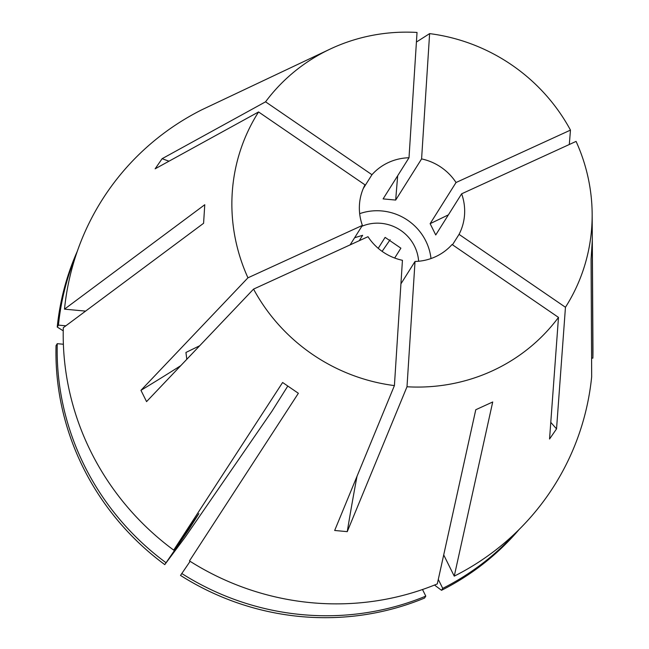 <?xml version="1.0" encoding="UTF-8"?>
<svg xmlns="http://www.w3.org/2000/svg" width="649" height="649" viewBox="0 0 649 649"><rect width="100%" height="100%" fill="white"/><g stroke="black" fill="none" stroke-linecap="round" stroke-linejoin="round"><path stroke-width="0.97" d="M186.798 359.303L185.939 352.464L199.689 345.747M550.782 422.353A509.376 131.731 34.6 0 0 556.542 428.875L549.557 439L558.481 317.393A181.882 175.684 32.2 0 1 492.112 370.96A181.882 175.684 32.2 0 1 406.996 386.763L347.256 531.645L334.673 530.476L394.414 385.595A181.882 175.684 32.2 0 1 253.556 289.105L146.56 401.617L140.955 390.325L247.95 277.813A181.882 175.684 32.2 0 1 258.57 111.953L155.143 168.813L162.12 158.689L265.555 101.82A181.882 175.684 32.2 0 1 330.049 49.129A181.882 175.684 32.2 0 1 331.915 48.261A181.882 175.684 32.2 0 1 417.031 32.45L409.008 157.748A53.169 51.352 32.2 0 0 388.605 162.445A53.169 51.352 32.2 0 0 371.958 174.711L363.229 188.575M409.008 157.748L383.097 198.902L395.687 200.07L421.59 158.916A53.169 51.352 32.2 0 1 456.036 182.515L430.133 223.67A445.709 61.639 153.6 0 0 448.402 214.851M452.491 244.787L459.046 234.37A53.169 51.352 32.2 0 0 461.642 193.808L435.739 234.962L430.133 223.67M406.996 386.763L415.027 261.466A53.169 51.352 32.2 0 0 435.422 256.769A53.169 51.352 32.2 0 0 452.069 244.503L558.481 317.393M430.993 258.553A53.169 51.352 32.2 0 0 359.668 213.659M85.595 311.106L64.494 309.151A267.429 258.318 32.2 0 1 201.92 109.73L330.049 49.129M64.494 309.151L204.768 204.727L203.583 223.288L63.302 327.704A267.429 258.318 32.2 0 0 173.713 550.117L282.615 382.488L298.37 393.286L189.467 560.914A267.429 258.318 32.2 0 0 437.304 583.905L475.774 409.738L492.713 401.982L454.251 576.142A267.429 258.318 32.2 0 0 591.677 376.72L591.085 259.235L592.277 240.674L592.861 358.167A267.429 258.318 32.2 0 0 592.959 349.576L592.156 214.121A181.882 175.684 32.2 0 0 576.077 141.401L461.642 193.808M394.673 258.034L400.879 248.178L385.117 237.38L378.221 248.332M359.222 240.714L362.637 235.295L354.614 237.753M418.613 261.255A40.433 39.054 32.2 0 0 361.809 226.314M556.542 428.875L565.457 307.261L459.046 234.37M397.691 175.725A445.709 53.624 -84.7 0 0 395.687 200.07M416.415 42.047L429.614 33.618L421.59 158.916M140.955 390.325A509.376 70.449 153.6 0 0 180.755 365.663M350.119 244.884L362.385 225.406L247.95 277.813M253.556 289.105L367.991 236.698A53.169 51.352 32.2 0 0 402.437 260.298L394.414 385.595M287.75 386.139L271.98 411.182L185.054 537.331L164.765 564.622L189.029 529.243L198.862 513.619L173.713 550.117M456.036 182.515L570.471 130.108A181.882 175.684 32.2 0 0 429.614 33.618M570.471 130.108L569.303 144.508M565.457 307.261A181.882 175.684 32.2 0 0 592.156 214.121M454.251 576.142L443.705 554.911M591.588 358.045L592.861 358.167M438.294 579.427L442.732 588.367A263.608 254.619 32.2 0 0 515.793 532.724M442.732 588.367L441.515 590.298A263.608 254.619 32.2 0 0 519.119 529.487M441.515 590.298L434.497 585.049M382.115 251.366L390.13 239.732M188.413 528.781A221.577 214.032 32.2 0 0 189.029 529.243M75.787 255.738A263.608 254.619 32.2 0 0 58.442 325.125L65.849 325.806M164.765 564.622A263.608 254.619 32.2 0 1 56.041 345.609L57.258 343.678L63.383 344.246M57.258 343.678A263.608 254.619 32.2 0 0 165.982 562.691M77.272 251.35A263.608 254.619 32.2 0 0 57.234 327.055L58.442 325.125M63.237 330.82L57.234 327.055M181.736 573.489A263.608 254.619 32.2 0 0 425.785 596.123L424.568 598.054A263.608 254.619 32.2 0 1 180.519 575.42L190.116 561.328M422.507 589.519L425.785 596.123M265.555 101.82L371.958 174.711M258.57 111.953L364.981 184.843A53.169 51.352 32.2 0 0 362.385 225.406M400.928 283.856L415.027 261.466M347.256 531.645A509.376 61.282 95.3 0 1 357.015 476.293M162.12 158.689A509.376 131.731 -145.4 0 0 168.991 161.195"/></g></svg>

